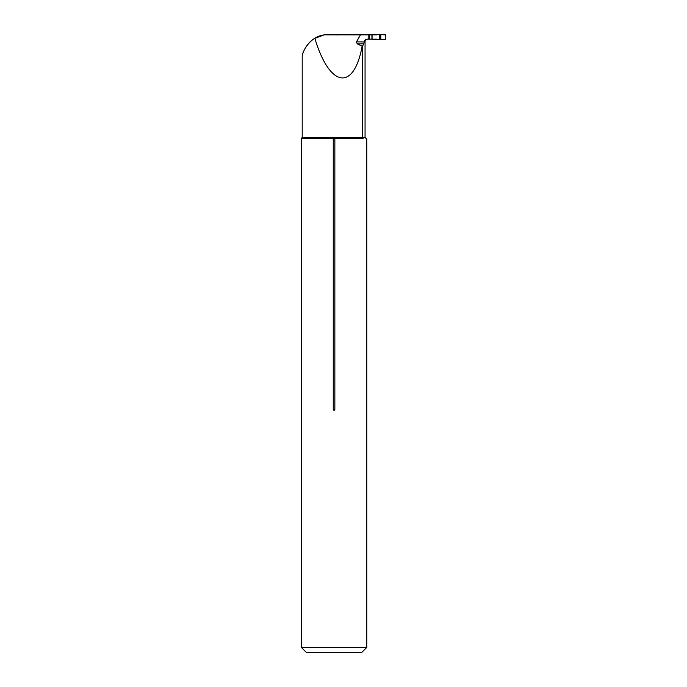 <?xml version="1.0" encoding="UTF-8"?>
<svg xmlns="http://www.w3.org/2000/svg" width="687" height="687" viewBox="0 0 687 687"><rect width="100%" height="100%" fill="white"/><g stroke="black" fill="none" stroke-linecap="round" stroke-linejoin="round"><path stroke-width="1.03" d="M368.189 39.168L368.189 34.874L369.408 34.874L369.408 39.168L376.656 39.168L367.39 39.168C365.733 39.09 364.642 40.001 364.119 41.89L363.809 43.839L357.223 43.839L362.41 46.364L362.41 137.477L302.203 137.477L302.203 55.819C302.563 53.036 306.642 42.611 314.852 38.36C329.571 87.438 353.573 91.637 362.083 46.63M362.41 46.364L363.809 43.839M365.055 40.705L365.055 137.477L362.41 137.477L363.2 138.336C367.897 139.478 367.897 139.478 363.2 138.336L301.344 138.336L301.344 647.412L366.772 647.412L366.772 139.195M314.852 38.36L324.152 34.874C309.536 36.797 302.632 51.611 302.203 55.819M357.223 43.839L356.467 41.89L364.711 41.916L365.39 40.215L367.536 39.168M324.152 34.874L360.46 34.874L356.467 41.89M368.189 34.874L360.46 34.874M369.408 34.874L376.656 34.874M366.772 647.412L361.534 652.65L306.582 652.65L301.344 647.412M333.255 138.336L333.255 409.658L334.054 410.483L334.852 409.753L334.852 138.336M363.2 138.336L362.41 137.477M380.813 39.451L380.813 34.59L384.935 34.35L385.656 35.037L385.656 39.004L384.935 39.691L369.408 39.133M379.525 39.494L379.525 34.548L369.408 34.908M380.813 34.59L379.525 34.548M347.047 34.874L344.135 34.874M342.598 34.874L344.135 34.548M337.755 35.037L338.485 34.35L342.598 34.59M384.935 39.691L380.813 39.451L380.813 34.59L385.647 34.9C385.991 36.849 385.759 38.446 384.935 39.691M333.255 409.658L334.852 409.658M371.916 34.908L371.916 39.133M372.062 34.908L372.062 39.133M302.203 137.477L301.344 138.336M365.055 137.477L366.746 139.169"/></g></svg>
